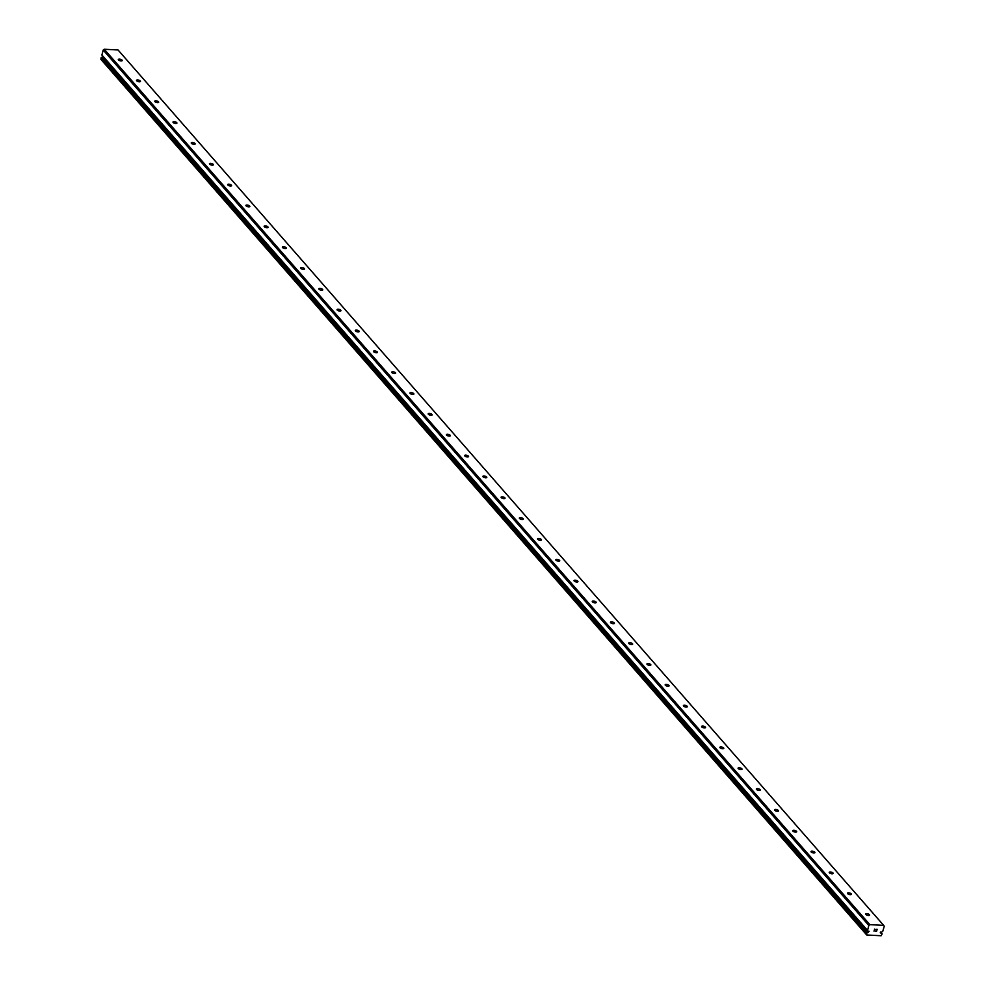 <?xml version="1.0" encoding="UTF-8"?>
<svg xmlns="http://www.w3.org/2000/svg" width="985" height="985" viewBox="0 0 985 985"><rect width="100%" height="100%" fill="white"/><g stroke="black" fill="none" stroke-linecap="round" stroke-linejoin="round"><path stroke-width="1.48" d="M869.139 931.268L868.007 931.108A1.502 1.207 138.8 0 0 867.539 930.517L868.819 925.432L869.866 924.644L883.656 925.371L884.259 926.245L882.757 931.33A1.502 1.207 138.8 0 0 881.981 931.859L880.368 932.93L881.612 933.189A1.502 1.207 138.8 0 0 882.154 933.817L881.132 935.75L866.726 934.987L866.788 932.992A1.502 1.207 138.8 0 0 867.65 932.438L869.139 931.268M880.319 932.303L880.972 933.054M865.852 914.486A2.032 0.776 -164.7 0 1 865.692 914.043A2.032 0.776 -164.7 0 1 867.342 913.723A2.032 0.776 -164.7 0 1 869.459 914.683A2.032 0.776 -164.7 0 1 869.607 915.114A2.032 0.776 -164.7 0 1 867.957 915.434A2.032 0.776 -164.7 0 1 865.852 914.486M847.617 893.641A2.032 0.776 -164.7 0 1 847.457 893.21A2.032 0.776 -164.7 0 1 849.119 892.89A2.032 0.776 -164.7 0 1 851.225 893.838A2.032 0.776 -164.7 0 1 851.385 894.282A2.032 0.776 -164.7 0 1 849.735 894.602A2.032 0.776 -164.7 0 1 847.617 893.641M829.395 872.808A2.032 0.776 -164.7 0 1 829.235 872.365A2.032 0.776 -164.7 0 1 830.884 872.045A2.032 0.776 -164.7 0 1 832.99 872.993A2.032 0.776 -164.7 0 1 833.15 873.436A2.032 0.776 -164.7 0 1 831.5 873.757A2.032 0.776 -164.7 0 1 829.395 872.808M811.16 851.963A2.032 0.776 -164.7 0 1 811 851.52A2.032 0.776 -164.7 0 1 812.662 851.2A2.032 0.776 -164.7 0 1 814.767 852.148A2.032 0.776 -164.7 0 1 814.927 852.591A2.032 0.776 -164.7 0 1 813.278 852.912A2.032 0.776 -164.7 0 1 811.16 851.963M792.937 831.118A2.032 0.776 -164.7 0 1 792.777 830.675A2.032 0.776 -164.7 0 1 794.427 830.355A2.032 0.776 -164.7 0 1 796.533 831.303A2.032 0.776 -164.7 0 1 796.693 831.746A2.032 0.776 -164.7 0 1 795.043 832.066A2.032 0.776 -164.7 0 1 792.937 831.118M774.702 810.273A2.032 0.776 -164.7 0 1 774.542 809.83A2.032 0.776 -164.7 0 1 776.205 809.51A2.032 0.776 -164.7 0 1 778.31 810.47A2.032 0.776 -164.7 0 1 778.47 810.901A2.032 0.776 -164.7 0 1 776.82 811.221A2.032 0.776 -164.7 0 1 774.702 810.273M756.48 789.428A2.032 0.776 -164.7 0 1 756.32 788.997A2.032 0.776 -164.7 0 1 757.97 788.677A2.032 0.776 -164.7 0 1 760.075 789.625A2.032 0.776 -164.7 0 1 760.235 790.068A2.032 0.776 -164.7 0 1 758.585 790.389A2.032 0.776 -164.7 0 1 756.48 789.428M738.245 768.596A2.032 0.776 -164.7 0 1 738.085 768.152A2.032 0.776 -164.7 0 1 739.747 767.832A2.032 0.776 -164.7 0 1 741.853 768.78A2.032 0.776 -164.7 0 1 742.013 769.223A2.032 0.776 -164.7 0 1 740.363 769.544A2.032 0.776 -164.7 0 1 738.245 768.596M720.023 747.75A2.032 0.776 -164.7 0 1 719.863 747.307A2.032 0.776 -164.7 0 1 721.512 746.987A2.032 0.776 -164.7 0 1 723.618 747.935A2.032 0.776 -164.7 0 1 723.778 748.378A2.032 0.776 -164.7 0 1 722.128 748.698A2.032 0.776 -164.7 0 1 720.023 747.75M701.788 726.905A2.032 0.776 -164.7 0 1 701.628 726.462A2.032 0.776 -164.7 0 1 703.29 726.142A2.032 0.776 -164.7 0 1 705.395 727.09A2.032 0.776 -164.7 0 1 705.555 727.533A2.032 0.776 -164.7 0 1 703.893 727.853A2.032 0.776 -164.7 0 1 701.788 726.905M683.565 706.06A2.032 0.776 -164.7 0 1 683.405 705.617A2.032 0.776 -164.7 0 1 685.055 705.297A2.032 0.776 -164.7 0 1 687.161 706.257A2.032 0.776 -164.7 0 1 687.321 706.688A2.032 0.776 -164.7 0 1 685.671 707.008A2.032 0.776 -164.7 0 1 683.565 706.06M665.331 685.215A2.032 0.776 -164.7 0 1 665.17 684.784A2.032 0.776 -164.7 0 1 666.833 684.464A2.032 0.776 -164.7 0 1 668.938 685.412A2.032 0.776 -164.7 0 1 669.098 685.855A2.032 0.776 -164.7 0 1 667.436 686.176A2.032 0.776 -164.7 0 1 665.331 685.215M647.108 664.383A2.032 0.776 -164.7 0 1 646.948 663.939A2.032 0.776 -164.7 0 1 648.598 663.619A2.032 0.776 -164.7 0 1 650.703 664.567A2.032 0.776 -164.7 0 1 650.863 665.01A2.032 0.776 -164.7 0 1 649.213 665.331A2.032 0.776 -164.7 0 1 647.108 664.383M628.873 643.537A2.032 0.776 -164.7 0 1 628.713 643.094A2.032 0.776 -164.7 0 1 630.363 642.774A2.032 0.776 -164.7 0 1 632.481 643.722A2.032 0.776 -164.7 0 1 632.641 644.165A2.032 0.776 -164.7 0 1 630.979 644.486A2.032 0.776 -164.7 0 1 628.873 643.537M610.651 622.692A2.032 0.776 -164.7 0 1 610.491 622.249A2.032 0.776 -164.7 0 1 612.141 621.929A2.032 0.776 -164.7 0 1 614.246 622.877A2.032 0.776 -164.7 0 1 614.406 623.32A2.032 0.776 -164.7 0 1 612.756 623.64A2.032 0.776 -164.7 0 1 610.651 622.692M592.416 601.847A2.032 0.776 -164.7 0 1 592.256 601.404A2.032 0.776 -164.7 0 1 593.906 601.084A2.032 0.776 -164.7 0 1 596.024 602.044A2.032 0.776 -164.7 0 1 596.184 602.475A2.032 0.776 -164.7 0 1 594.521 602.795A2.032 0.776 -164.7 0 1 592.416 601.847M574.193 581.002A2.032 0.776 -164.7 0 1 574.033 580.571A2.032 0.776 -164.7 0 1 575.683 580.251A2.032 0.776 -164.7 0 1 577.789 581.199A2.032 0.776 -164.7 0 1 577.949 581.642A2.032 0.776 -164.7 0 1 576.299 581.963A2.032 0.776 -164.7 0 1 574.193 581.002M555.959 560.169A2.032 0.776 -164.7 0 1 555.799 559.726A2.032 0.776 -164.7 0 1 557.448 559.406A2.032 0.776 -164.7 0 1 559.566 560.354A2.032 0.776 -164.7 0 1 559.726 560.797A2.032 0.776 -164.7 0 1 558.064 561.118A2.032 0.776 -164.7 0 1 555.959 560.169M537.736 539.324A2.032 0.776 -164.7 0 1 537.576 538.881A2.032 0.776 -164.7 0 1 539.226 538.561A2.032 0.776 -164.7 0 1 541.331 539.509A2.032 0.776 -164.7 0 1 541.491 539.952A2.032 0.776 -164.7 0 1 539.842 540.273A2.032 0.776 -164.7 0 1 537.736 539.324M519.501 518.479A2.032 0.776 -164.7 0 1 519.341 518.036A2.032 0.776 -164.7 0 1 520.991 517.716A2.032 0.776 -164.7 0 1 523.109 518.664A2.032 0.776 -164.7 0 1 523.269 519.107A2.032 0.776 -164.7 0 1 521.607 519.427A2.032 0.776 -164.7 0 1 519.501 518.479M501.267 497.634A2.032 0.776 -164.7 0 1 501.119 497.191A2.032 0.776 -164.7 0 1 502.769 496.871A2.032 0.776 -164.7 0 1 504.874 497.831A2.032 0.776 -164.7 0 1 505.034 498.262A2.032 0.776 -164.7 0 1 503.384 498.582A2.032 0.776 -164.7 0 1 501.267 497.634M483.044 476.789A2.032 0.776 -164.7 0 1 482.884 476.358A2.032 0.776 -164.7 0 1 484.534 476.038A2.032 0.776 -164.7 0 1 486.652 476.986A2.032 0.776 -164.7 0 1 486.812 477.429A2.032 0.776 -164.7 0 1 485.149 477.75A2.032 0.776 -164.7 0 1 483.044 476.789M464.809 455.956A2.032 0.776 -164.7 0 1 464.661 455.513A2.032 0.776 -164.7 0 1 466.311 455.193A2.032 0.776 -164.7 0 1 468.417 456.141A2.032 0.776 -164.7 0 1 468.577 456.584A2.032 0.776 -164.7 0 1 466.927 456.905A2.032 0.776 -164.7 0 1 464.809 455.956M446.587 435.111A2.032 0.776 -164.7 0 1 446.427 434.668A2.032 0.776 -164.7 0 1 448.077 434.348A2.032 0.776 -164.7 0 1 450.194 435.296A2.032 0.776 -164.7 0 1 450.342 435.739A2.032 0.776 -164.7 0 1 448.692 436.06A2.032 0.776 -164.7 0 1 446.587 435.111M428.352 414.266A2.032 0.776 -164.7 0 1 428.204 413.823A2.032 0.776 -164.7 0 1 429.854 413.503A2.032 0.776 -164.7 0 1 431.959 414.451A2.032 0.776 -164.7 0 1 432.119 414.894A2.032 0.776 -164.7 0 1 430.47 415.214A2.032 0.776 -164.7 0 1 428.352 414.266M410.129 393.421A2.032 0.776 -164.7 0 1 409.969 392.978A2.032 0.776 -164.7 0 1 411.619 392.658A2.032 0.776 -164.7 0 1 413.737 393.618A2.032 0.776 -164.7 0 1 413.885 394.049A2.032 0.776 -164.7 0 1 412.235 394.369A2.032 0.776 -164.7 0 1 410.129 393.421M391.895 372.576A2.032 0.776 -164.7 0 1 391.747 372.145A2.032 0.776 -164.7 0 1 393.397 371.825A2.032 0.776 -164.7 0 1 395.502 372.773A2.032 0.776 -164.7 0 1 395.662 373.216A2.032 0.776 -164.7 0 1 394.012 373.537A2.032 0.776 -164.7 0 1 391.895 372.576M373.672 351.743A2.032 0.776 -164.7 0 1 373.512 351.3A2.032 0.776 -164.7 0 1 375.162 350.98A2.032 0.776 -164.7 0 1 377.28 351.928A2.032 0.776 -164.7 0 1 377.427 352.371A2.032 0.776 -164.7 0 1 375.777 352.692A2.032 0.776 -164.7 0 1 373.672 351.743M355.437 330.898A2.032 0.776 -164.7 0 1 355.289 330.455A2.032 0.776 -164.7 0 1 356.939 330.135A2.032 0.776 -164.7 0 1 359.045 331.083A2.032 0.776 -164.7 0 1 359.205 331.526A2.032 0.776 -164.7 0 1 357.555 331.846A2.032 0.776 -164.7 0 1 355.437 330.898M337.215 310.053A2.032 0.776 -164.7 0 1 337.055 309.61A2.032 0.776 -164.7 0 1 338.705 309.29A2.032 0.776 -164.7 0 1 340.822 310.238A2.032 0.776 -164.7 0 1 340.97 310.681A2.032 0.776 -164.7 0 1 339.32 311.001A2.032 0.776 -164.7 0 1 337.215 310.053M318.98 289.208A2.032 0.776 -164.7 0 1 318.82 288.765A2.032 0.776 -164.7 0 1 320.482 288.445A2.032 0.776 -164.7 0 1 322.587 289.405A2.032 0.776 -164.7 0 1 322.748 289.836A2.032 0.776 -164.7 0 1 321.098 290.169A2.032 0.776 -164.7 0 1 318.98 289.208M300.757 268.363A2.032 0.776 -164.7 0 1 300.597 267.932A2.032 0.776 -164.7 0 1 302.247 267.612A2.032 0.776 -164.7 0 1 304.353 268.56A2.032 0.776 -164.7 0 1 304.513 269.003A2.032 0.776 -164.7 0 1 302.863 269.324A2.032 0.776 -164.7 0 1 300.757 268.363M282.523 247.53A2.032 0.776 -164.7 0 1 282.363 247.087A2.032 0.776 -164.7 0 1 284.025 246.767A2.032 0.776 -164.7 0 1 286.13 247.715A2.032 0.776 -164.7 0 1 286.29 248.158A2.032 0.776 -164.7 0 1 284.64 248.479A2.032 0.776 -164.7 0 1 282.523 247.53M264.3 226.685A2.032 0.776 -164.7 0 1 264.14 226.242A2.032 0.776 -164.7 0 1 265.79 225.922A2.032 0.776 -164.7 0 1 267.895 226.87A2.032 0.776 -164.7 0 1 268.055 227.313A2.032 0.776 -164.7 0 1 266.406 227.633A2.032 0.776 -164.7 0 1 264.3 226.685M246.065 205.84A2.032 0.776 -164.7 0 1 245.905 205.397A2.032 0.776 -164.7 0 1 247.567 205.077A2.032 0.776 -164.7 0 1 249.673 206.025A2.032 0.776 -164.7 0 1 249.833 206.468A2.032 0.776 -164.7 0 1 248.183 206.788A2.032 0.776 -164.7 0 1 246.065 205.84M227.843 184.995A2.032 0.776 -164.7 0 1 227.683 184.552A2.032 0.776 -164.7 0 1 229.333 184.232A2.032 0.776 -164.7 0 1 231.438 185.192A2.032 0.776 -164.7 0 1 231.598 185.623A2.032 0.776 -164.7 0 1 229.948 185.956A2.032 0.776 -164.7 0 1 227.843 184.995M209.608 164.15A2.032 0.776 -164.7 0 1 209.448 163.719A2.032 0.776 -164.7 0 1 211.11 163.399A2.032 0.776 -164.7 0 1 213.216 164.347A2.032 0.776 -164.7 0 1 213.376 164.791A2.032 0.776 -164.7 0 1 211.726 165.111A2.032 0.776 -164.7 0 1 209.608 164.15M191.385 143.317A2.032 0.776 -164.7 0 1 191.225 142.874A2.032 0.776 -164.7 0 1 192.875 142.554A2.032 0.776 -164.7 0 1 194.981 143.502A2.032 0.776 -164.7 0 1 195.141 143.945A2.032 0.776 -164.7 0 1 193.491 144.266A2.032 0.776 -164.7 0 1 191.385 143.317M173.151 122.472A2.032 0.776 -164.7 0 1 172.991 122.029A2.032 0.776 -164.7 0 1 174.653 121.709A2.032 0.776 -164.7 0 1 176.758 122.657A2.032 0.776 -164.7 0 1 176.918 123.1A2.032 0.776 -164.7 0 1 175.256 123.42A2.032 0.776 -164.7 0 1 173.151 122.472M154.928 101.627A2.032 0.776 -164.7 0 1 154.768 101.184A2.032 0.776 -164.7 0 1 156.418 100.864A2.032 0.776 -164.7 0 1 158.523 101.824A2.032 0.776 -164.7 0 1 158.683 102.255A2.032 0.776 -164.7 0 1 157.034 102.575A2.032 0.776 -164.7 0 1 154.928 101.627M136.693 80.782A2.032 0.776 -164.7 0 1 136.533 80.339A2.032 0.776 -164.7 0 1 138.195 80.019A2.032 0.776 -164.7 0 1 140.301 80.979A2.032 0.776 -164.7 0 1 140.461 81.41A2.032 0.776 -164.7 0 1 138.799 81.743A2.032 0.776 -164.7 0 1 136.693 80.782M118.471 59.937A2.032 0.776 -164.7 0 1 118.311 59.506A2.032 0.776 -164.7 0 1 119.961 59.186A2.032 0.776 -164.7 0 1 122.066 60.134A2.032 0.776 -164.7 0 1 122.226 60.578A2.032 0.776 -164.7 0 1 120.576 60.898A2.032 0.776 -164.7 0 1 118.471 59.937M883.656 925.371L118.052 49.976L104.262 49.25L103.203 50.038L101.886 55.098L867.477 930.443M103.425 56.921L102.034 57.056A1.502 1.207 138.8 0 1 101.172 57.61L101.11 59.592L866.726 934.987M876.49 931.133L876.712 930.32L875.406 931.219L876.576 931.281L875.406 931.219M876.145 930.296L876.97 929.372L876.749 930.185M876.97 929.372L875.936 929.323L876.97 929.372M875.936 929.323L877.142 929.249L876.588 931.281L877.142 929.249M874.003 931.145L874.668 929.114M104.262 49.25L869.866 924.644M100.741 59.051L866.357 934.433M102.723 56.995L868.339 932.389M101.861 54.963L867.465 930.345M103.203 50.038L868.819 925.432M880.553 932.019L881.476 933.078M101.123 57.659L866.726 933.054M101.172 57.61L866.788 932.992M102.034 57.056L867.65 932.438M102.218 56.97L867.834 932.352M102.391 55.726L868.007 931.108M102.428 55.776L868.044 931.17M101.886 55.098L867.502 930.493"/></g></svg>
